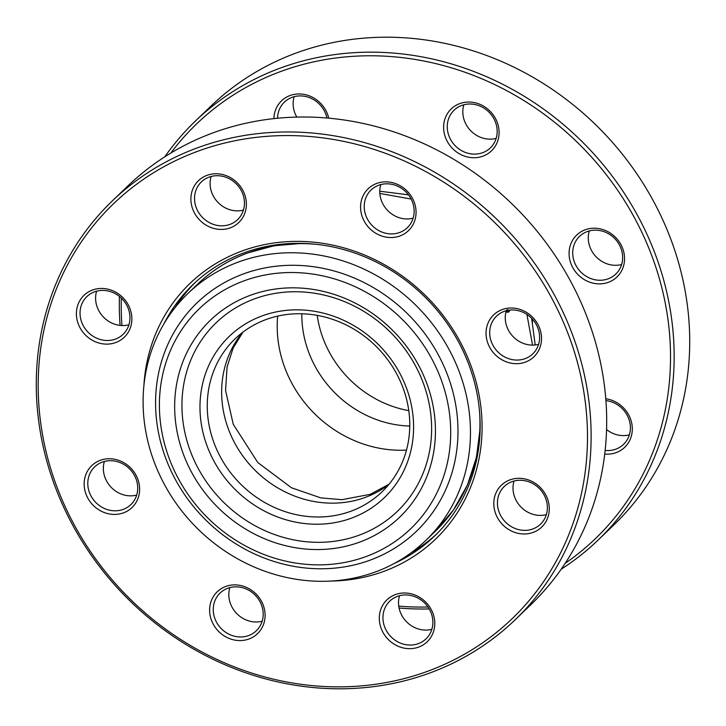 <?xml version="1.0" encoding="UTF-8"?>
<svg xmlns="http://www.w3.org/2000/svg" width="726" height="726" viewBox="0 0 726 726"><rect width="100%" height="100%" fill="white"/><g stroke="black" fill="none" stroke-linecap="round" stroke-linejoin="round"><path stroke-width="1.09" d="M506.539 309.984L506.93 312.207L509.117 311.753L509.616 310.102M408.783 410.635A106.069 96.603 46.1 0 1 317.217 315.365M265.535 319.73A106.069 96.603 -133.9 0 0 235.015 338.906A106.069 96.603 -133.9 0 0 226.421 466.936A106.069 96.603 -133.9 0 0 351.493 511.004A106.069 96.603 -133.9 0 0 382.012 491.838A106.069 96.603 -133.9 0 0 390.606 363.808A106.069 96.603 -133.9 0 0 265.535 319.73M352.119 517.91A111.877 101.894 46.1 0 1 210.077 453.305A111.877 101.894 46.1 0 1 261.451 316.155A111.877 101.894 46.1 0 1 403.493 380.76A111.877 101.894 46.1 0 1 352.119 517.91M359.769 534.944A130.762 119.1 -133.9 0 0 419.819 374.634A130.762 119.1 -133.9 0 0 253.791 299.121A130.762 119.1 -133.9 0 0 193.751 459.431A130.762 119.1 -133.9 0 0 359.769 534.944M360.395 541.841A136.579 124.391 46.1 0 1 186.999 462.979A136.579 124.391 46.1 0 1 249.708 295.546A136.579 124.391 46.1 0 1 423.113 374.416A136.579 124.391 46.1 0 1 360.395 541.841M376.259 571.625A171.445 156.154 -133.9 0 0 425.59 540.643A171.445 156.154 -133.9 0 0 439.484 333.679A171.445 156.154 -133.9 0 0 237.311 262.44A171.445 156.154 -133.9 0 0 187.98 293.422A171.445 156.154 -133.9 0 0 174.077 500.386A171.445 156.154 -133.9 0 0 376.259 571.625M242.602 274.228A158.368 144.247 -133.9 0 0 169.884 468.379A158.368 144.247 -133.9 0 0 370.959 559.837A158.368 144.247 -133.9 0 0 443.677 365.686A158.368 144.247 -133.9 0 0 242.602 274.228M366.875 556.252A152.56 138.947 -133.9 0 0 436.925 369.235A152.56 138.947 -133.9 0 0 243.228 281.134A152.56 138.947 -133.9 0 0 173.178 468.161A152.56 138.947 -133.9 0 0 366.875 556.252M507.773 309.521L508.173 311.772L509.117 311.753M509.198 310.51L510.496 310.02M629.369 434.829A26.154 23.822 46.1 0 1 606.564 429.547M621.619 264.536A26.154 23.822 46.1 0 1 590.637 248.728A26.154 23.822 46.1 0 1 589.303 230.922M496.148 138.394A26.154 23.822 46.1 0 1 465.166 122.585A26.154 23.822 46.1 0 1 463.841 104.78M296.807 117.058A26.154 23.822 46.1 0 1 295.482 114.481A26.154 23.822 46.1 0 1 294.157 96.676M598.097 540.08L613.661 525.125A290.591 264.672 -133.9 0 0 663.482 221.403A290.591 264.672 -133.9 0 0 210.93 106.114L195.367 121.079A290.591 264.672 46.1 0 1 647.919 236.367A290.591 264.672 46.1 0 1 598.097 540.08A290.591 264.672 46.1 0 1 561.198 569.202M605.774 398.755A29.058 26.463 46.1 0 1 629.687 416.915A29.058 26.463 46.1 0 1 604.722 454.077M605.139 450.429A26.154 23.822 -133.9 0 0 623.561 444.357A26.154 23.822 -133.9 0 0 628.044 417.023A26.154 23.822 -133.9 0 0 605.92 400.607M621.928 246.622A29.058 26.463 46.1 0 1 608.588 282.242A29.058 26.463 46.1 0 1 571.698 265.462A29.058 26.463 46.1 0 1 585.038 229.843A29.058 26.463 46.1 0 1 621.928 246.622M575.074 263.692A26.154 23.822 -133.9 0 0 615.802 274.065A26.154 23.822 -133.9 0 0 620.285 246.731A26.154 23.822 -133.9 0 0 579.557 236.358A26.154 23.822 -133.9 0 0 575.074 263.692M496.466 120.471A29.058 26.463 46.1 0 1 483.117 156.099A29.058 26.463 46.1 0 1 446.227 139.319A29.058 26.463 46.1 0 1 459.567 103.691A29.058 26.463 46.1 0 1 496.466 120.471M449.603 137.541A26.154 23.822 -133.9 0 0 490.331 147.922A26.154 23.822 -133.9 0 0 494.814 120.589A26.154 23.822 -133.9 0 0 454.086 110.207A26.154 23.822 -133.9 0 0 449.603 137.541M273.929 118.592A29.058 26.463 46.1 0 1 295.927 94.135A29.058 26.463 46.1 0 1 326.782 112.376A29.058 26.463 46.1 0 1 328.706 118.129M326.927 117.975A26.154 23.822 -133.9 0 0 325.13 112.485A26.154 23.822 -133.9 0 0 284.401 102.112A26.154 23.822 -133.9 0 0 277.559 118.211M565.182 563.331A287.678 262.022 -133.9 0 0 644.543 238.137A287.678 262.022 -133.9 0 0 170.837 153.041M121.333 298.114A287.678 262.022 -133.9 0 0 121.932 325.538M120.08 325.393A290.591 264.672 46.1 0 1 119.436 296.453M164.802 156.798A290.591 264.672 46.1 0 1 195.367 121.079M398.737 606.128A287.678 262.022 -133.9 0 0 427.95 606.99M429.193 608.942A290.591 264.672 46.1 0 1 399.073 608.025M79.016 325.711A29.058 26.463 46.1 0 1 92.356 290.082A29.058 26.463 46.1 0 1 129.255 306.871A29.058 26.463 46.1 0 1 115.906 342.49A29.058 26.463 46.1 0 1 79.016 325.711M127.604 306.98A26.154 23.822 -133.9 0 0 86.875 296.598A26.154 23.822 -133.9 0 0 82.392 323.932A26.154 23.822 -133.9 0 0 123.121 334.314A26.154 23.822 -133.9 0 0 127.604 306.98M193.515 211.021A29.058 26.463 46.1 0 1 206.856 175.393A29.058 26.463 46.1 0 1 243.755 192.181A29.058 26.463 46.1 0 1 230.405 227.801A29.058 26.463 46.1 0 1 193.515 211.021M242.103 192.29A26.154 23.822 -133.9 0 0 201.374 181.908A26.154 23.822 -133.9 0 0 196.891 209.242A26.154 23.822 -133.9 0 0 237.62 219.624A26.154 23.822 -133.9 0 0 242.103 192.29M363.2 219.116A29.058 26.463 46.1 0 1 376.54 183.496A29.058 26.463 46.1 0 1 413.439 200.276A29.058 26.463 46.1 0 1 400.09 235.905A29.058 26.463 46.1 0 1 363.2 219.116M411.787 200.385A26.154 23.822 -133.9 0 0 371.059 190.012A26.154 23.822 -133.9 0 0 366.576 217.346A26.154 23.822 -133.9 0 0 407.304 227.719A26.154 23.822 -133.9 0 0 411.787 200.385M488.671 345.267A29.058 26.463 46.1 0 1 502.011 309.639A29.058 26.463 46.1 0 1 538.901 326.419A29.058 26.463 46.1 0 1 525.56 362.047A29.058 26.463 46.1 0 1 488.671 345.267M537.258 326.537A26.154 23.822 -133.9 0 0 496.53 316.155A26.154 23.822 -133.9 0 0 492.047 343.489A26.154 23.822 -133.9 0 0 532.775 353.871A26.154 23.822 -133.9 0 0 537.258 326.537M496.421 515.56A29.058 26.463 46.1 0 1 509.77 479.94A29.058 26.463 46.1 0 1 546.66 496.72A29.058 26.463 46.1 0 1 533.32 532.34A29.058 26.463 46.1 0 1 496.421 515.56M545.017 496.829A26.154 23.822 -133.9 0 0 504.289 486.456A26.154 23.822 -133.9 0 0 499.797 513.79A26.154 23.822 -133.9 0 0 540.534 524.163A26.154 23.822 -133.9 0 0 545.017 496.829M381.921 630.25A29.058 26.463 46.1 0 1 395.271 594.63A29.058 26.463 46.1 0 1 432.161 611.41A29.058 26.463 46.1 0 1 418.82 647.029A29.058 26.463 46.1 0 1 381.921 630.25M430.518 611.519A26.154 23.822 -133.9 0 0 389.78 601.146A26.154 23.822 -133.9 0 0 385.297 628.48A26.154 23.822 -133.9 0 0 426.026 638.853A26.154 23.822 -133.9 0 0 430.518 611.519M212.237 622.155A29.058 26.463 46.1 0 1 225.586 586.526A29.058 26.463 46.1 0 1 262.476 603.306A29.058 26.463 46.1 0 1 249.136 638.934A29.058 26.463 46.1 0 1 212.237 622.155M260.834 603.415A26.154 23.822 -133.9 0 0 220.105 593.042A26.154 23.822 -133.9 0 0 215.613 620.376A26.154 23.822 -133.9 0 0 256.351 630.758A26.154 23.822 -133.9 0 0 260.834 603.415M86.775 496.003A29.058 26.463 46.1 0 1 100.115 460.384A29.058 26.463 46.1 0 1 137.005 477.163A29.058 26.463 46.1 0 1 123.665 512.783A29.058 26.463 46.1 0 1 86.775 496.003M135.363 477.272A26.154 23.822 -133.9 0 0 94.634 466.9A26.154 23.822 -133.9 0 0 90.151 494.234A26.154 23.822 -133.9 0 0 130.88 504.606A26.154 23.822 -133.9 0 0 135.363 477.272M64.16 504.488A287.678 262.022 -133.9 0 0 429.42 670.615A287.678 262.022 -133.9 0 0 561.507 317.943A287.678 262.022 -133.9 0 0 196.256 151.816A287.678 262.022 -133.9 0 0 64.16 504.488M564.892 316.173A290.591 264.672 46.1 0 1 515.07 619.886A290.591 264.672 46.1 0 1 62.518 504.597A290.591 264.672 46.1 0 1 112.339 200.875A290.591 264.672 46.1 0 1 564.892 316.173M143.875 385.951A177.262 161.444 46.1 0 1 280.69 242.175A177.262 161.444 46.1 0 1 466.065 353.743A177.262 161.444 46.1 0 1 331.392 581.045M394.046 563.567A174.349 158.803 -133.9 0 0 434.52 536.087A174.349 158.803 -133.9 0 0 464.413 353.852A174.349 158.803 -133.9 0 0 192.88 284.683A174.349 158.803 -133.9 0 0 163.813 324.041M128.938 324.785A26.154 23.822 46.1 0 1 97.956 308.977A26.154 23.822 46.1 0 1 96.631 291.171M243.437 210.095A26.154 23.822 46.1 0 1 212.455 194.287A26.154 23.822 46.1 0 1 211.13 176.482M413.121 218.19A26.154 23.822 46.1 0 1 382.139 202.382A26.154 23.822 46.1 0 1 380.814 184.576M538.592 344.342A26.154 23.822 46.1 0 1 507.61 328.533A26.154 23.822 46.1 0 1 506.276 310.728M546.342 514.634A26.154 23.822 46.1 0 1 515.369 498.826A26.154 23.822 46.1 0 1 514.035 481.02M431.843 629.324A26.154 23.822 46.1 0 1 400.87 613.515A26.154 23.822 46.1 0 1 399.536 595.71M262.159 621.22A26.154 23.822 46.1 0 1 231.186 605.411A26.154 23.822 46.1 0 1 229.852 587.606M136.697 495.078A26.154 23.822 46.1 0 1 105.715 479.269A26.154 23.822 46.1 0 1 104.381 461.464M515.07 619.886L530.633 604.921A290.591 264.672 -133.9 0 0 580.455 301.208A290.591 264.672 -133.9 0 0 127.903 185.92L112.339 200.875M195.067 282.623A174.349 158.803 -133.9 0 0 175.202 307.452M411.07 552.849A174.349 158.803 -133.9 0 0 436.662 533.982M301.844 313.777A106.069 96.603 -133.9 0 0 409.763 426.053M277.677 316.109A118.338 107.784 -133.9 0 0 406.478 450.111M242.602 332.399A106.069 96.603 -133.9 0 0 243.981 457.561A106.069 96.603 -133.9 0 0 365.886 497.174A106.069 96.603 -133.9 0 0 388.818 484.514M425.59 540.643L435.101 531.496A171.445 156.154 -133.9 0 0 479.677 413.339M317.326 244.417A171.445 156.154 -133.9 0 0 246.822 253.301A171.445 156.154 -133.9 0 0 197.49 284.283C211.81 270.571 228.354 260.18 247.139 253.093L274.047 245.76L302.225 243.364M532.557 345.113L526.913 314.422M411.152 199.06L379.852 193.452M535.198 344.968L531.632 318.306M242.956 332.127L233.137 348.063L227.084 366.948L225.568 390.452L233.264 424.329L257.784 462.526L291.516 487.799L320.838 497.891L341.919 499.688L370.36 494.306L389.091 484.178M379.78 191.21L408.475 194.831M435.101 531.496L453.523 509.897L467.444 484.959L476.41 457.507L480.131 428.458M187.98 293.422L197.49 284.283M507.628 312.298L508.881 311.853M532.494 322.389L532.085 318.787"/></g></svg>
